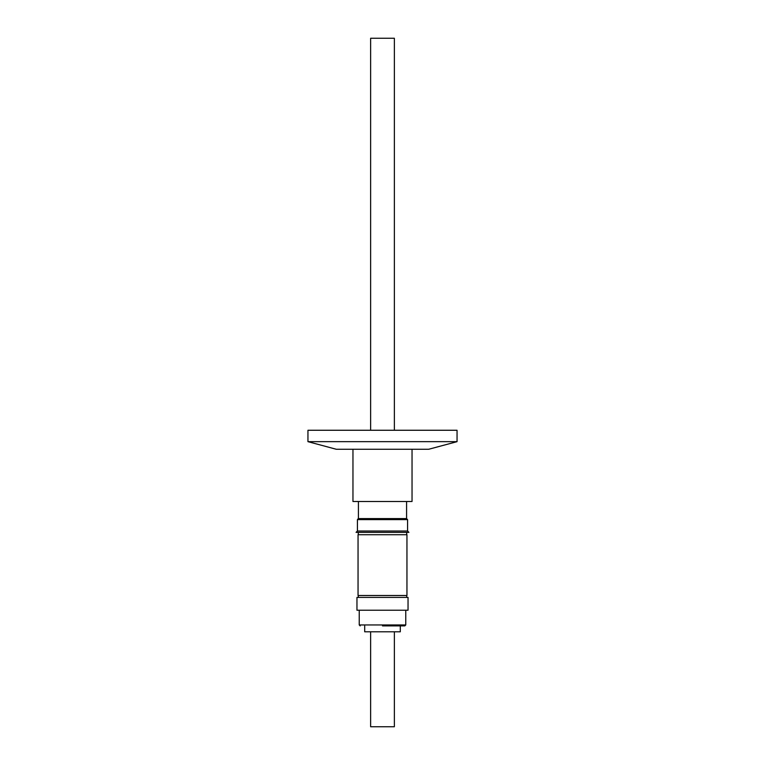 <?xml version="1.0" encoding="UTF-8"?>
<svg xmlns="http://www.w3.org/2000/svg" width="765" height="765" viewBox="0 0 765 765"><rect width="100%" height="100%" fill="white"/><g stroke="black" fill="none" stroke-linecap="round" stroke-linejoin="round"><path stroke-width="1.15" d="M382.5 625.894L404.819 625.894L382.5 625.894M352.961 449.265L352.961 501.496L412.039 501.496L412.039 449.265M358.422 501.496L358.422 518.584M406.578 501.496L406.578 518.584M358.288 518.766L406.712 518.584L358.288 518.584L357.427 519.617L407.573 519.617L407.573 531.015L408.921 532.354L356.079 532.354L357.427 531.015L407.573 531.015M406.712 518.766L407.573 519.617M357.427 519.617L357.427 531.015M406.712 534.725L406.712 532.354M358.288 534.725L358.288 532.354M358.049 595.505L406.951 595.505L406.951 534.725L358.049 534.725L358.049 595.505M358.288 595.505L358.288 597.408M406.712 595.505L406.712 597.408M356.959 610.231L408.041 610.231L408.041 597.408L356.959 597.408L356.959 610.231M359.234 610.231L359.234 624.948L405.766 624.948L404.819 625.894M405.766 610.231L405.766 624.948M364.695 625.894L364.695 631.785L400.305 631.785L400.305 625.894M370.633 631.785L370.633 726.75L394.367 726.75L394.367 631.785M394.367 430.265L394.367 38.25L370.633 38.25L370.633 430.265M428.696 449.265L336.304 449.265L307.951 441.663L457.049 441.663L428.696 449.265M457.049 441.663L457.049 430.265L307.951 430.265L307.951 441.663M359.234 624.948L360.181 625.894"/></g></svg>
